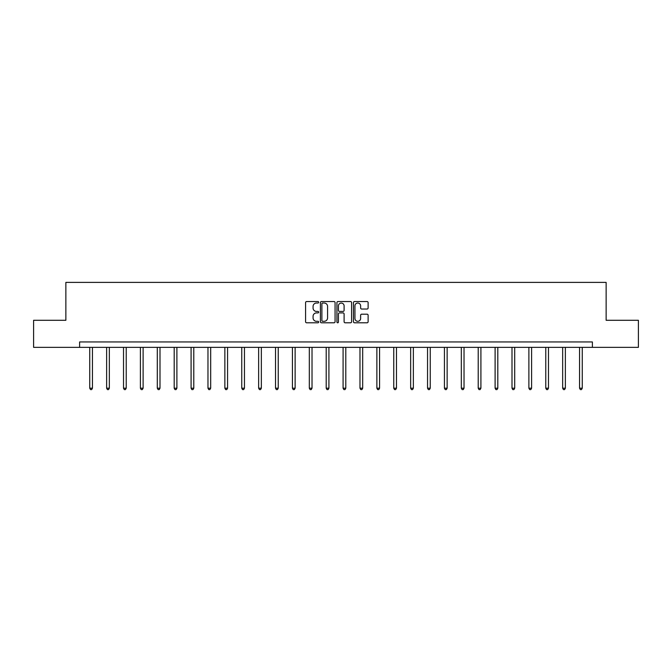 <?xml version="1.0" encoding="UTF-8"?>
<svg xmlns="http://www.w3.org/2000/svg" width="672" height="672" viewBox="0 0 672 672"><rect width="100%" height="100%" fill="white"/><g stroke="black" fill="none" stroke-linecap="round" stroke-linejoin="round"><path stroke-width="1.01" d="M318.679 302.282A0.748 0.748 0 0 0 317.932 301.543L306.642 301.543A1.067 1.067 0 0 0 305.575 302.602L305.575 321.737A1.067 1.067 0 0 0 306.642 322.795L317.932 322.795A0.748 0.748 0 0 0 318.679 322.056A0.748 0.748 0 0 0 317.932 321.308L316.47 321.308A3.402 3.402 0 0 1 313.068 317.906L313.068 316.31A3.402 3.402 0 0 1 316.47 312.917L317.932 312.917A0.748 0.748 0 0 0 318.679 312.169A0.748 0.748 0 0 0 317.932 311.422L316.47 311.422A3.402 3.402 0 0 1 313.068 308.028L313.068 306.432A3.402 3.402 0 0 1 316.47 303.03L317.932 303.03A0.748 0.748 0 0 0 318.679 302.282M367.055 309.036A1.067 1.067 0 0 0 368.122 307.969L368.122 302.602A1.067 1.067 0 0 0 367.055 301.543L354.522 301.543A1.067 1.067 0 0 0 353.455 302.602L353.455 321.737A1.067 1.067 0 0 0 354.522 322.795L367.055 322.795A1.067 1.067 0 0 0 368.122 321.737L368.122 315.252A1.067 1.067 0 0 0 367.055 314.185L361.696 314.185A1.067 1.067 0 0 0 360.629 315.252L360.629 318.469A2.839 2.839 0 0 1 357.79 321.308A2.839 2.839 0 0 1 354.942 318.469L354.942 305.869A2.839 2.839 0 0 1 357.79 303.03A2.839 2.839 0 0 1 360.629 305.869L360.629 307.969A1.067 1.067 0 0 0 361.696 309.036L367.055 309.036M79.615 347.357L33.6 347.357L33.6 320.292L65.864 320.292L65.864 282.391L606.136 282.391L606.136 320.292L638.4 320.292L638.4 347.357L592.385 347.357L592.385 341.947L79.615 341.947L79.615 347.357L592.385 347.357M335.068 302.602A1.067 1.067 0 0 0 334.009 301.543L321.468 301.543A1.067 1.067 0 0 0 320.401 302.602L320.401 321.737A1.067 1.067 0 0 0 321.468 322.795L334.009 322.795A1.067 1.067 0 0 0 335.068 321.737L335.068 302.602M337.991 301.543L350.532 301.543A1.067 1.067 0 0 1 351.599 302.602L351.599 321.737A1.067 1.067 0 0 1 350.532 322.795L345.164 322.795A1.067 1.067 0 0 1 344.106 321.737L344.106 313.975A1.067 1.067 0 0 0 343.039 312.917L339.478 312.917A1.067 1.067 0 0 0 338.419 313.975L338.419 322.056A0.748 0.748 0 0 1 337.672 322.795A0.748 0.748 0 0 1 336.932 322.056L336.932 302.602A1.067 1.067 0 0 1 337.991 301.543M322.636 303.03A0.748 0.748 0 0 0 321.888 303.778L321.888 320.569A0.748 0.748 0 0 0 322.636 321.308L324.173 321.308A3.402 3.402 0 0 0 327.575 317.906L327.575 306.432A3.402 3.402 0 0 0 324.173 303.03L322.636 303.03M344.106 305.928A2.839 2.839 0 0 0 341.258 303.08A2.839 2.839 0 0 0 338.419 305.928L338.419 310.363A1.067 1.067 0 0 0 339.478 311.422L343.039 311.422A1.067 1.067 0 0 0 344.106 310.363L344.106 305.928M89.737 347.357L89.737 388.198L92.442 388.198L92.442 347.357M92.442 388.198L91.636 389.609L90.552 389.609L89.737 388.198M106.63 347.357L106.63 388.198L109.334 388.198L109.334 347.357M109.334 388.198L108.52 389.609L107.444 389.609L106.63 388.198M123.522 347.357L123.522 388.198L126.227 388.198L126.227 347.357M126.227 388.198L125.412 389.609L124.328 389.609L123.522 388.198M140.406 347.357L140.406 388.198L143.119 388.198L143.119 347.357M143.119 388.198L142.304 389.609L141.221 389.609L140.406 388.198M157.298 347.357L157.298 388.198L160.003 388.198L160.003 347.357M160.003 388.198L159.197 389.609L158.113 389.609L157.298 388.198M174.191 347.357L174.191 388.198L176.896 388.198L176.896 347.357M176.896 388.198L176.081 389.609L175.006 389.609L174.191 388.198M191.083 347.357L191.083 388.198L193.788 388.198L193.788 347.357M193.788 388.198L192.973 389.609L191.89 389.609L191.083 388.198M207.967 347.357L207.967 388.198L210.68 388.198L210.68 347.357M210.68 388.198L209.866 389.609L208.782 389.609L207.967 388.198M224.86 347.357L224.86 388.198L227.564 388.198L227.564 347.357M227.564 388.198L226.758 389.609L225.674 389.609L224.86 388.198M241.752 347.357L241.752 388.198L244.457 388.198L244.457 347.357M244.457 388.198L243.642 389.609L242.558 389.609L241.752 388.198M258.644 347.357L258.644 388.198L261.349 388.198L261.349 347.357M261.349 388.198L260.534 389.609L259.451 389.609L258.644 388.198M275.528 347.357L275.528 388.198L278.242 388.198L278.242 347.357M278.242 388.198L277.427 389.609L276.343 389.609L275.528 388.198M292.421 347.357L292.421 388.198L295.126 388.198L295.126 347.357M295.126 388.198L294.319 389.609L293.236 389.609L292.421 388.198M309.313 347.357L309.313 388.198L312.018 388.198L312.018 347.357M312.018 388.198L311.203 389.609L310.12 389.609L309.313 388.198M326.206 347.357L326.206 388.198L328.91 388.198L328.91 347.357M328.91 388.198L328.096 389.609L327.012 389.609L326.206 388.198M343.09 347.357L343.09 388.198L345.794 388.198L345.794 347.357M345.794 388.198L344.988 389.609L343.904 389.609L343.09 388.198M359.982 347.357L359.982 388.198L362.687 388.198L362.687 347.357M362.687 388.198L361.88 389.609L360.797 389.609L359.982 388.198M376.874 347.357L376.874 388.198L379.579 388.198L379.579 347.357M379.579 388.198L378.764 389.609L377.681 389.609L376.874 388.198M393.758 347.357L393.758 388.198L396.472 388.198L396.472 347.357M396.472 388.198L395.657 389.609L394.573 389.609L393.758 388.198M410.651 347.357L410.651 388.198L413.356 388.198L413.356 347.357M413.356 388.198L412.549 389.609L411.466 389.609L410.651 388.198M427.543 347.357L427.543 388.198L430.248 388.198L430.248 347.357M430.248 388.198L429.442 389.609L428.358 389.609L427.543 388.198M444.436 347.357L444.436 388.198L447.14 388.198L447.14 347.357M447.14 388.198L446.326 389.609L445.242 389.609L444.436 388.198M461.32 347.357L461.32 388.198L464.033 388.198L464.033 347.357M464.033 388.198L463.218 389.609L462.134 389.609L461.32 388.198M478.212 347.357L478.212 388.198L480.917 388.198L480.917 347.357M480.917 388.198L480.11 389.609L479.027 389.609L478.212 388.198M495.104 347.357L495.104 388.198L497.809 388.198L497.809 347.357M497.809 388.198L496.994 389.609L495.919 389.609L495.104 388.198M511.997 347.357L511.997 388.198L514.702 388.198L514.702 347.357M514.702 388.198L513.887 389.609L512.803 389.609L511.997 388.198M528.881 347.357L528.881 388.198L531.594 388.198L531.594 347.357M531.594 388.198L530.779 389.609L529.696 389.609L528.881 388.198M545.773 347.357L545.773 388.198L548.478 388.198L548.478 347.357M548.478 388.198L547.672 389.609L546.588 389.609L545.773 388.198M562.666 347.357L562.666 388.198L565.37 388.198L565.37 347.357M565.37 388.198L564.556 389.609L563.48 389.609L562.666 388.198M579.558 347.357L579.558 388.198L582.263 388.198L582.263 347.357M582.263 388.198L581.448 389.609L580.364 389.609L579.558 388.198"/></g></svg>

